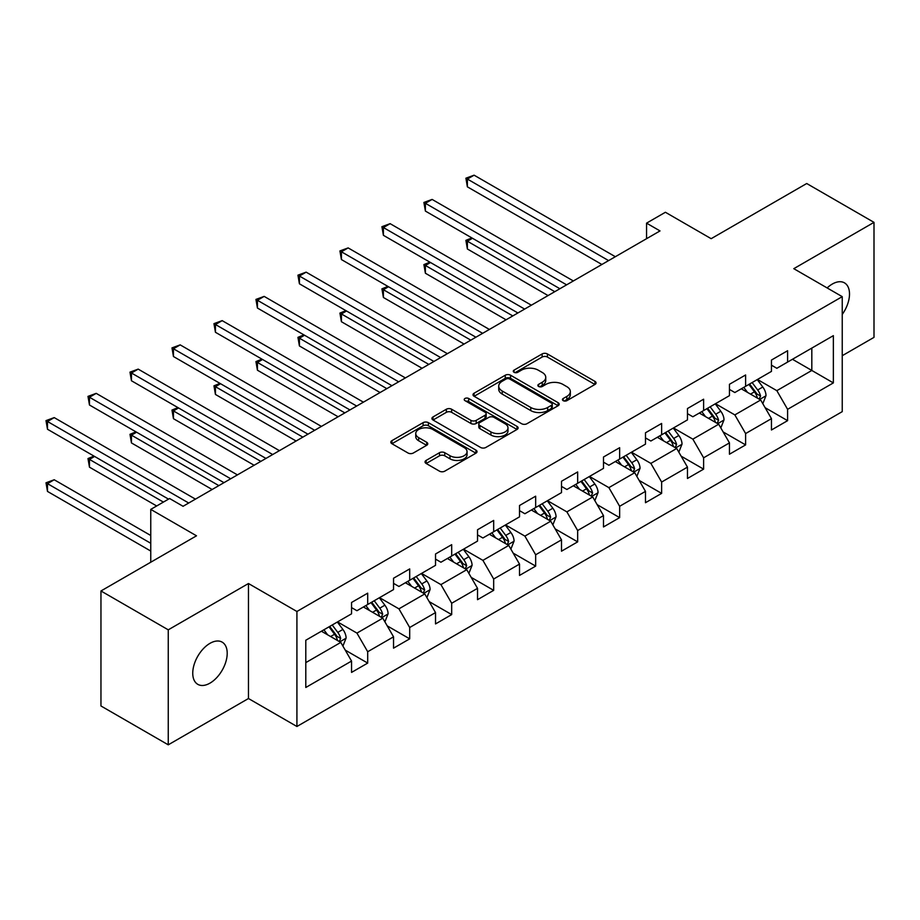 <?xml version="1.0" encoding="UTF-8"?>
<svg xmlns="http://www.w3.org/2000/svg" width="920" height="920" viewBox="0 0 920 920"><rect width="100%" height="100%" fill="white"/><g stroke="black" fill="none" stroke-linecap="round" stroke-linejoin="round"><path stroke-width="1.38" d="M563.189 400.66A2.61 1.506 0 0 0 566.892 400.66L594.964 384.456A3.737 2.162 0 0 0 596.056 382.927A3.737 2.162 0 0 0 594.964 381.397L547.411 353.947A3.737 2.162 0 0 0 542.121 353.947L514.05 370.15A2.61 1.506 0 0 0 513.279 371.22A2.61 1.506 0 0 0 514.05 372.289A2.61 1.506 0 0 0 517.753 372.289L521.387 370.185A11.96 6.9 0 0 1 538.292 370.185L542.259 372.473A11.96 6.9 0 0 1 545.755 377.361A11.96 6.9 0 0 1 542.259 382.237L538.625 384.341A2.61 1.506 0 0 0 537.855 385.399A2.61 1.506 0 0 0 538.625 386.469A2.61 1.506 0 0 0 542.317 386.469L545.951 384.376A11.96 6.9 0 0 1 562.867 384.376L566.823 386.664A11.96 6.9 0 0 1 570.331 391.541A11.96 6.9 0 0 1 566.823 396.428L563.189 398.521A2.61 1.506 0 0 0 562.43 399.591A2.61 1.506 0 0 0 563.189 400.66L563.189 398.521M209.978 683.134A24.357 14.064 120 0 0 225.894 661.664A24.357 14.064 120 0 0 222.157 642.137A24.357 14.064 120 0 0 209.978 643.344A24.357 14.064 120 0 0 194.062 664.815A24.357 14.064 120 0 0 197.788 684.342A24.357 14.064 120 0 0 209.978 683.134M842.237 314.433A24.357 14.064 120 0 0 844.456 282.854A24.357 14.064 120 0 0 832.278 284.061A24.357 14.064 120 0 0 827.137 287.937M426.132 460.414A3.737 2.162 0 0 0 425.04 461.943A3.737 2.162 0 0 0 426.132 463.461L439.484 471.166A3.737 2.162 0 0 0 444.762 471.166L475.939 453.169A3.737 2.162 0 0 0 477.031 451.639A3.737 2.162 0 0 0 475.939 450.121L428.386 422.659A3.737 2.162 0 0 0 423.096 422.659L391.92 440.657A3.737 2.162 0 0 0 390.827 442.186A3.737 2.162 0 0 0 391.92 443.716L408.043 453.019A3.737 2.162 0 0 0 413.322 453.019L426.661 445.315A3.737 2.162 0 0 0 427.765 443.785A3.737 2.162 0 0 0 426.661 442.267L418.669 437.644A9.993 5.773 0 0 1 415.748 433.573A9.993 5.773 0 0 1 421.912 428.237A9.993 5.773 0 0 1 432.814 429.49L464.117 447.557A9.993 5.773 0 0 1 467.049 451.639A9.993 5.773 0 0 1 460.874 456.975A9.993 5.773 0 0 1 449.983 455.722L444.762 452.709A3.737 2.162 0 0 0 439.484 452.709L426.132 460.414L426.132 463.461M842.237 355.706L874 337.364L874 222.364L806.713 183.517L711.16 238.683L665.401 212.267L646.553 223.146L660.019 230.92L183.057 506.287L169.602 498.513L150.754 509.392L150.754 562.223M168.256 629.832L168.256 744.82L248.469 698.521L248.469 583.521L168.256 629.832L100.959 590.973L196.512 535.808L150.754 509.392M248.469 583.521L296.918 611.49L842.237 296.654L842.237 411.642L296.918 726.49L296.918 611.49M874 222.364L793.787 268.674L842.237 296.654M521.651 423.729A3.737 2.162 0 0 0 526.93 423.729L558.106 405.731A3.737 2.162 0 0 0 559.199 404.202A3.737 2.162 0 0 0 558.106 402.684L510.554 375.222A3.737 2.162 0 0 0 505.264 375.222L474.087 393.219A3.737 2.162 0 0 0 472.995 394.749A3.737 2.162 0 0 0 474.087 396.267L521.651 423.729M466.026 401.223A2.61 1.506 0 0 1 468.671 401.591L468.671 398.486L517.028 426.397A3.737 2.162 0 0 1 518.121 427.926A3.737 2.162 0 0 1 517.028 429.444L485.852 447.453A3.737 2.162 0 0 1 480.562 447.453L433.009 419.991L433.009 416.944A3.737 2.162 0 0 0 431.917 418.462A3.737 2.162 0 0 0 433.009 419.991M433.009 416.944L446.349 409.239A3.737 2.162 0 0 1 451.628 409.239L470.925 420.371A3.737 2.162 0 0 0 476.203 420.371L485.058 415.265A3.737 2.162 0 0 0 486.151 413.735A3.737 2.162 0 0 0 485.058 412.217L464.979 400.625A2.61 1.506 0 0 1 464.209 399.556A2.61 1.506 0 0 1 465.819 398.153A2.61 1.506 0 0 1 468.671 398.486M168.256 744.82L100.959 705.973L100.959 590.973M345.23 650.106L367.701 663.09L367.701 651.74L393.541 636.824L393.541 648.163L409.699 638.848L409.699 627.497L435.528 612.582L435.528 623.921L451.685 614.594L451.685 603.255L477.526 588.34L477.526 599.679L493.672 590.352L493.672 579.014L519.512 564.098L519.512 575.437L535.659 566.11L535.659 554.771L561.499 539.856L561.499 551.195L577.656 541.868L577.656 530.529L603.485 515.614L603.485 526.953L619.643 517.626L619.643 506.287L645.483 491.372L645.483 502.711L661.63 493.384L661.63 482.046L687.47 467.13L687.47 478.469L703.616 469.142L703.616 457.803L729.456 442.888L729.456 454.227L745.614 444.9L745.614 433.561L771.454 418.646L771.454 429.985L787.6 420.659L787.6 409.319L833.359 382.904L833.359 335.65L811.819 348.093L811.819 370.461L833.359 382.904M367.701 663.09L351.555 672.405L351.555 661.066L305.796 687.481L305.796 640.24L351.555 613.824L351.555 602.473L367.701 593.158L367.701 604.497L393.541 589.582L393.541 578.231L409.699 568.916L409.699 580.255L435.528 565.34L435.528 553.99L451.685 544.674L451.685 556.014L477.526 541.098L477.526 529.747L493.672 520.421L493.672 531.771L519.512 516.856L519.512 505.505L535.659 496.179L535.659 507.529L561.499 492.614L561.499 481.263L577.656 471.937L577.656 483.287L603.485 468.372L603.485 457.022L619.643 447.695L619.643 459.046L645.483 444.13L645.483 432.779L661.63 423.453L661.63 434.803L687.47 419.888L687.47 408.537L703.616 399.211L703.616 410.561L729.456 395.646L729.456 384.296L745.614 374.969L745.614 386.32L771.454 371.392L771.454 360.053L787.6 350.727L787.6 362.077L833.359 335.65M363.4 606.981L382.777 618.171L356.937 633.098L337.559 621.908M351.555 607.602L356.937 610.719L367.701 604.497M356.937 633.098L367.701 651.74M382.777 618.171L393.541 636.824M405.386 582.74L424.764 593.929L398.923 608.844L379.546 597.667M393.541 583.36L398.923 586.477L409.699 580.255M398.923 608.844L409.699 627.497M424.764 593.929L435.528 612.582M447.373 558.497L466.75 569.687L440.921 584.602L421.532 573.413M435.528 559.118L440.921 562.235L451.685 556.014M440.921 584.602L451.685 603.255M466.75 569.687L477.526 588.34M489.371 534.255L508.748 545.445L482.908 560.36L463.53 549.171M477.526 534.876L482.908 537.981L493.672 531.771M482.908 560.36L493.672 579.014M508.748 545.445L519.512 564.098M531.357 510.013L550.735 521.203L524.894 536.118L505.517 524.929M519.512 510.634L524.894 513.74L535.659 507.529M524.894 536.118L535.659 554.771M550.735 521.203L561.499 539.856M573.344 485.772L592.721 496.961L566.881 511.876L547.503 500.687M561.499 486.392L566.881 489.497L577.656 483.287M566.881 511.876L577.656 530.529M592.721 496.961L603.485 515.614M615.331 461.529L634.719 472.719L608.879 487.634L589.49 476.445M603.485 462.15L608.879 465.255L619.643 459.046M608.879 487.634L619.643 506.287M634.719 472.719L645.483 491.372M657.328 437.287L676.706 448.477L650.865 463.392L631.488 452.203M645.483 437.909L650.865 441.013L661.63 434.803M650.865 463.392L661.63 482.046M676.706 448.477L687.47 467.13M699.315 413.046L718.692 424.235L692.852 439.15L673.474 427.961M687.47 413.666L692.852 416.772L703.616 410.561M692.852 439.15L703.616 457.803M718.692 424.235L729.456 442.888M741.301 388.803L760.679 399.993L734.838 414.909L715.461 403.719M729.456 389.424L734.838 392.529L745.614 386.32M734.838 414.909L745.614 433.561M760.679 399.993L771.454 418.646M792.442 359.272L811.819 370.461L776.836 390.666L757.447 379.477M771.454 365.183L776.836 368.287L787.6 362.077M776.836 390.666L787.6 409.319M248.469 698.521L296.918 726.49M646.553 223.146L646.553 238.683M305.796 662.619L340.791 642.413L321.402 631.223M340.791 642.413L351.555 661.066M765.118 407.686L787.6 420.659M723.131 431.928L745.614 444.9M681.145 456.171L703.616 469.142M639.158 480.412L661.63 493.384M597.16 504.654L619.643 517.626M555.174 528.896L577.656 541.868M513.188 553.139L535.659 566.11M471.201 577.38L493.672 590.352M429.203 601.622L451.685 614.594M387.216 625.865L409.699 638.848M564.236 401.028L566.823 399.533A11.96 6.9 0 0 0 570.331 394.657L570.331 391.541M545.755 377.361L545.755 380.466A11.96 6.9 0 0 1 542.259 385.342L539.672 386.837M594.918 384.479L547.411 357.052A3.737 2.162 0 0 0 542.121 357.052L515.096 372.657M558.06 405.754L510.554 378.327A3.737 2.162 0 0 0 505.264 378.327L474.145 396.301M551.505 405.272A2.61 1.506 0 0 0 552.264 404.202A2.61 1.506 0 0 0 551.505 403.132L509.76 379.04A2.61 1.506 0 0 0 506.057 379.04L502.228 381.248A11.96 6.9 0 0 0 498.72 386.124A11.96 6.9 0 0 0 502.228 391.011L530.759 407.479A11.96 6.9 0 0 0 547.676 407.479L551.505 405.272L551.505 408.376A2.61 1.506 0 0 0 552.264 407.307L552.264 404.202M498.72 386.124L498.72 389.24A11.96 6.9 0 0 0 502.228 394.116L502.228 391.011M551.505 408.376L547.676 410.596A11.96 6.9 0 0 1 530.759 410.596L502.228 394.116M433.055 420.026L446.349 412.344L446.349 409.239M486.151 413.735L486.151 416.841A3.737 2.162 0 0 1 485.058 418.37L476.203 423.476A3.737 2.162 0 0 1 470.925 423.476L451.628 412.344A3.737 2.162 0 0 0 446.349 412.344M468.671 401.591L516.971 429.479M490.935 431.928A9.993 5.773 0 0 0 501.825 433.182A9.993 5.773 0 0 0 507.989 427.846A9.993 5.773 0 0 0 505.068 423.763L494.04 417.404A3.737 2.162 0 0 0 488.75 417.404L479.906 422.51A3.737 2.162 0 0 0 478.803 424.039A3.737 2.162 0 0 0 479.906 425.558L490.935 431.928L490.935 435.034A9.993 5.773 0 0 0 501.825 436.287A9.993 5.773 0 0 0 507.989 430.951L507.989 427.846M478.803 424.039L478.803 427.144A3.737 2.162 0 0 0 479.906 428.662L479.906 425.558M490.935 435.034L479.906 428.662M467.049 451.639L467.049 454.756A9.993 5.773 0 0 1 460.874 460.08A9.993 5.773 0 0 1 449.983 458.827L444.762 455.814A3.737 2.162 0 0 0 439.484 455.814L426.19 463.496M415.748 433.573L415.748 436.678A9.993 5.773 0 0 0 418.669 440.76L418.669 437.644M426.615 445.337L418.669 440.76M475.893 453.192L428.386 425.764A3.737 2.162 0 0 0 423.096 425.764L391.978 443.739M762.806 403.673L766.015 395.611A10.085 5.819 -120 0 0 762.795 387.021L757.24 379.603M747.546 392.414L743.774 387.377M472.489 238.268L467.371 241.224L467.371 248.986L548.044 295.561M759.126 399.096L760.564 396.037A10.085 5.819 -120 0 0 757.678 389.976L752.123 382.559M749.593 384.019L755.757 392.242A5.14 2.967 60 0 1 756.688 393.806L760.564 396.037M748.891 384.422L754.446 391.839A10.085 5.819 60 0 1 757.332 397.9M467.371 248.986L465.899 240.361L554.771 291.674M465.899 240.361L471.902 237.923M608.603 260.601L467.371 179.055L474.099 175.179L615.331 256.714M601.875 264.477L467.371 186.829L467.371 179.055L465.899 178.204L474.099 175.179M467.371 186.829L465.899 178.204M720.82 427.915L724.017 419.853A10.085 5.819 -120 0 0 720.797 411.263L715.242 403.846M705.559 416.656L701.787 411.619M430.502 262.51L425.385 265.466L425.385 273.228L506.057 319.803M717.129 423.338L718.577 420.279A10.085 5.819 -120 0 0 715.691 414.218L710.136 406.801M707.606 408.261L713.77 416.484A5.14 2.967 60 0 1 714.702 418.048L718.577 420.279M706.905 408.664L712.459 416.081A10.085 5.819 60 0 1 715.346 422.142M425.385 273.228L423.901 264.603L512.785 315.916M423.901 264.603L429.904 262.165M678.833 452.157L682.03 444.095A10.085 5.819 -120 0 0 678.81 435.505L673.256 428.087M663.573 440.898L659.801 435.861M388.516 286.752L383.398 289.708L383.398 297.471L464.059 344.046M675.142 447.58L676.591 444.521A10.085 5.819 -120 0 0 673.693 438.46L668.138 431.043M665.62 432.503L671.784 440.726A5.14 2.967 60 0 1 672.716 442.29L676.591 444.521M664.918 432.906L670.473 440.323A10.085 5.819 60 0 1 673.359 446.384M383.398 297.471L381.915 288.845L470.787 340.159M381.915 288.845L387.918 286.407M566.616 284.843L425.385 203.297L432.112 199.421L573.344 280.957M559.889 288.73L425.385 211.071L425.385 203.297L423.901 202.446L432.112 199.421M425.385 211.071L423.901 202.446M524.63 309.085L383.398 227.539L390.126 223.663L531.357 305.198M517.891 312.972L383.398 235.313L383.398 227.539L381.915 226.688L390.126 223.663M383.398 235.313L381.915 226.688M636.835 476.399L640.044 468.337A10.085 5.819 -120 0 0 636.824 459.747L631.269 452.329M621.586 465.14L617.814 460.103M346.518 310.994L341.412 313.95L341.412 321.712L422.073 368.287M633.155 471.822L634.593 468.763A10.085 5.819 -120 0 0 631.706 462.702L626.152 455.285M623.622 456.745L629.786 464.968A5.14 2.967 60 0 1 630.729 466.532L634.593 468.763M622.92 457.148L628.475 464.565A10.085 5.819 60 0 1 631.361 470.626M341.412 321.712L339.928 313.087L428.8 364.4M339.928 313.087L345.931 310.649M594.849 500.641L598.057 492.579A10.085 5.819 -120 0 0 594.837 483.989L589.283 476.572M579.588 489.382L575.816 484.345M304.531 335.236L299.414 338.192L299.414 345.954L380.086 392.529M591.157 496.064L592.606 493.005A10.085 5.819 -120 0 0 589.72 486.944L584.165 479.527M581.635 480.987L587.799 489.21A5.14 2.967 60 0 1 588.731 490.774L592.606 493.005M580.934 481.39L586.488 488.807A10.085 5.819 60 0 1 589.375 494.879M299.414 345.954L297.942 337.341L386.814 388.642M297.942 337.341L303.945 334.891M552.862 524.883L556.059 516.822A10.085 5.819 -120 0 0 552.839 508.231L547.285 500.813M537.602 513.625L533.83 508.587M262.545 359.478L257.427 362.434L257.427 370.208L338.1 416.772M549.171 520.306L550.62 517.247A10.085 5.819 -120 0 0 547.733 511.186L542.179 503.769M539.649 505.229L545.813 513.452A5.14 2.967 60 0 1 546.745 515.016L550.62 517.247M538.947 505.632L544.502 513.049A10.085 5.819 60 0 1 547.389 519.121M257.427 370.208L255.944 361.583L344.827 412.884M255.944 361.583L261.947 359.133M482.632 333.327L341.412 251.781L348.139 247.905L489.371 329.44M475.904 337.214L341.412 259.555L341.412 251.781L339.928 250.93L348.139 247.905M341.412 259.555L339.928 250.93M440.645 357.57L299.414 276.034L306.141 272.147L447.373 353.683M433.918 361.456L299.414 283.797L299.414 276.034L297.942 275.172L306.141 272.147M299.414 283.797L297.942 275.172M398.659 381.811L257.427 300.276L264.155 296.389L405.386 377.924M391.931 385.698L257.427 308.039L257.427 300.276L255.944 299.414L264.155 296.389M257.427 308.039L255.944 299.414M510.876 549.125L514.073 541.063A10.085 5.819 -120 0 0 510.853 532.473L505.298 525.055M495.615 537.866L491.843 532.829M220.558 383.721L215.441 386.676L215.441 394.45L296.102 441.013M507.184 544.548L508.633 541.489A10.085 5.819 -120 0 0 505.735 535.428L500.181 528.011M497.662 529.471L503.826 537.694A5.14 2.967 60 0 1 504.758 539.258L508.633 541.489M496.949 529.874L502.515 537.291A10.085 5.819 60 0 1 505.402 543.363M215.441 394.45L213.958 385.825L302.829 437.138M213.958 385.825L219.96 383.375M356.672 406.053L215.441 324.518L222.168 320.631L363.4 402.166M349.933 409.94L215.441 332.281L215.441 324.518L213.958 323.656L222.168 320.631M215.441 332.281L213.958 323.656M468.878 573.367L472.086 565.305A10.085 5.819 -120 0 0 468.866 556.715L463.312 549.297M453.629 562.108L449.857 557.072M178.56 407.962L173.454 410.918L173.454 418.692L254.115 465.255M465.198 568.79L466.635 565.731A10.085 5.819 -120 0 0 463.749 559.67L458.194 552.253M455.664 553.713L461.828 561.936A5.14 2.967 60 0 1 462.76 563.5L466.635 565.731M454.963 554.116L460.517 561.534A10.085 5.819 60 0 1 463.404 567.605M173.454 418.692L171.971 410.067L260.843 461.38M171.971 410.067L177.974 407.617M314.674 430.296L173.454 348.76L180.182 344.873L321.402 426.409M307.947 434.183L173.454 356.523L173.454 348.76L171.971 347.898L180.182 344.873M173.454 356.523L171.971 347.898M426.891 597.609L430.1 589.547A10.085 5.819 -120 0 0 426.88 580.957L421.325 573.539M411.631 586.351L407.859 581.313M136.574 432.204L131.457 435.16L131.457 442.934L212.129 489.497M423.2 593.032L424.649 589.984A10.085 5.819 -120 0 0 421.762 583.912L416.208 576.495M413.678 577.955L419.842 586.178A5.14 2.967 60 0 1 420.773 587.742L424.649 589.984M412.976 578.358L418.531 585.775A10.085 5.819 60 0 1 421.417 591.847M131.457 442.934L129.984 434.309L218.856 485.622M129.984 434.309L135.987 431.859M272.688 454.537L131.457 373.002L138.184 369.115L279.415 450.65M265.96 458.424L131.457 380.765L131.457 373.002L129.984 372.14L138.184 369.115M131.457 380.765L129.984 372.14M384.905 621.862L388.102 613.789A10.085 5.819 -120 0 0 384.882 605.199L379.327 597.781M369.644 610.592L365.872 605.556M94.587 456.447L89.47 459.402L89.47 467.176L156.676 505.977M381.213 617.274L382.662 614.226A10.085 5.819 -120 0 0 379.776 608.154L374.221 600.737M371.691 602.197L377.855 610.42A5.14 2.967 60 0 1 378.787 611.984L382.662 614.226M370.99 602.6L376.544 610.018A10.085 5.819 60 0 1 379.431 616.089M89.47 467.176L87.986 458.551L163.403 502.09M87.986 458.551L93.989 456.101M230.702 478.779L89.47 397.244L96.198 393.357L237.429 474.892M223.974 482.666L89.47 405.007L89.47 397.244L87.986 396.382L96.198 393.357M89.47 405.007L87.986 396.382M342.918 646.105L346.115 638.031A10.085 5.819 -120 0 0 342.895 629.441L337.341 622.023M327.658 634.834L323.886 629.797M150.754 535.497L54.211 479.757L47.483 483.644L47.483 491.418L150.754 551.045M339.227 641.516L340.664 638.469A10.085 5.819 -120 0 0 337.778 632.396L332.223 624.979M329.705 626.439L335.869 634.662A5.14 2.967 60 0 1 336.8 636.226L340.664 638.469M328.992 626.842L334.558 634.259A10.085 5.819 60 0 1 337.445 640.331M47.483 491.418L46 482.793L150.754 543.271M46 482.793L54.211 479.757M188.715 503.022L47.483 421.486L54.211 417.599L195.442 499.134M168.521 499.134L47.483 429.249L47.483 421.486L46 420.624L54.211 417.599M47.483 429.249L46 420.624M566.823 399.533L566.823 396.428M538.625 386.469L538.625 384.341M542.259 385.342L542.259 382.237M514.05 372.289L514.05 370.15M542.121 357.052L542.121 353.947M547.411 357.052L547.411 353.947M594.964 384.456L594.964 381.397M474.087 396.267L474.087 393.219M505.264 378.327L505.264 375.222M510.554 378.327L510.554 375.222M558.106 405.731L558.106 402.684M530.759 410.596L530.759 407.479M547.676 410.596L547.676 407.479M451.628 412.344L451.628 409.239M470.925 423.476L470.925 420.371M476.203 423.476L476.203 420.371M485.058 418.37L485.058 415.265M517.028 429.444L517.028 426.397M439.484 455.814L439.484 452.709M444.762 455.814L444.762 452.709M449.983 458.827L449.983 455.722M426.661 445.315L426.661 442.267M391.92 443.716L391.92 440.657M423.096 425.764L423.096 422.659M428.386 425.764L428.386 422.659M475.939 453.169L475.939 450.121M759.69 399.418L765.946 395.807M757.678 389.976L762.795 387.021M750.501 394.116L754.446 391.839M717.692 423.66L723.959 420.049M715.691 414.218L720.797 411.263M708.515 418.358L712.459 416.081M675.706 447.902L681.961 444.291M673.693 438.46L678.81 435.505M666.529 442.6L670.473 440.323M633.719 472.144L639.975 468.533M631.706 462.702L636.824 459.747M624.53 466.842L628.475 464.565M591.732 496.386L597.988 492.775M589.72 486.944L594.837 483.989M582.544 491.084L586.488 488.807M549.734 520.628L556.002 517.017M547.733 511.186L552.839 508.231M540.558 515.327L544.502 513.049M507.748 544.87L514.004 541.259M505.735 535.428L510.853 532.473M498.571 539.568L502.515 537.291M465.761 569.112L472.017 565.501M463.749 559.67L468.866 556.715M456.573 563.81L460.517 561.534M423.775 593.354L430.031 589.743M421.762 583.912L426.88 580.957M414.586 588.053L418.531 585.775M381.777 617.596L388.044 613.985M379.776 608.154L384.882 605.199M372.6 612.294L376.544 610.018M339.791 641.838L346.046 638.227M337.778 632.396L342.895 629.441M330.602 636.536L334.558 634.259"/></g></svg>
